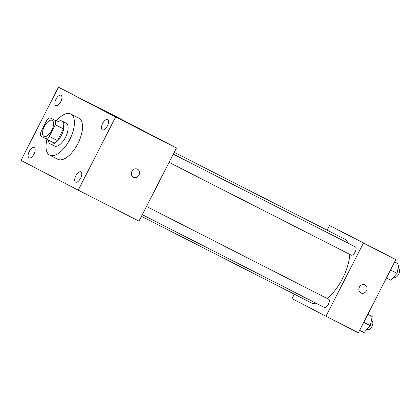 <?xml version="1.0" encoding="UTF-8"?>
<svg xmlns="http://www.w3.org/2000/svg" width="420" height="420" viewBox="0 0 420 420"><rect width="100%" height="100%" fill="white"/><g stroke="black" fill="none" stroke-linecap="round" stroke-linejoin="round"><path stroke-width="0.63" d="M51.77 130.305A8.993 4.179 117 0 1 43.979 136.385A8.993 4.179 117 0 1 44.336 126.478A8.993 4.179 117 0 1 52.143 120.362A8.993 4.179 117 0 1 51.77 130.305M55.461 120.64L50.022 117.815A12.206 5.675 117 0 0 46.825 120.304L40.819 132.037A12.206 5.675 117 0 0 40.661 136.106L46.1 138.936A12.206 5.675 117 0 0 49.298 136.442L55.298 124.714A12.206 5.675 117 0 0 55.461 120.64L50.022 117.815M49.298 136.442L57.404 140.574A12.206 5.675 117 0 1 54.206 143.062L46.1 138.936M57.404 140.574L63.41 128.84L55.298 124.714M63.567 124.772A12.206 5.675 117 0 1 63.41 128.84M48.316 140.065A12.847 5.969 -63 0 0 50.316 143.939A12.847 5.969 -63 0 0 50.337 143.95A12.847 5.969 -63 0 0 61.488 135.214A12.847 5.969 -63 0 0 61.997 121.06A12.847 5.969 -63 0 0 57.666 121.706M61.997 121.06L66.05 123.123A12.847 5.969 117 0 1 65.52 137.324A12.847 5.969 117 0 1 54.39 146.013A12.847 5.969 117 0 1 54.369 146.003M56.322 121.023A23.121 10.747 117 0 1 70.718 113.967A23.121 10.747 117 0 1 69.757 139.529A23.121 10.747 117 0 1 49.728 155.169A23.121 10.747 117 0 1 46.972 139.382M70.718 113.967L78.823 118.099A23.121 10.747 117 0 1 77.863 143.656A23.121 10.747 117 0 1 57.834 159.301L49.728 155.169M61.037 95.272A5.775 2.683 117 0 1 60.795 101.64A5.775 2.683 117 0 1 55.787 105.562A5.775 2.683 117 0 1 56.018 99.194A5.775 2.683 117 0 1 61.031 95.267A5.775 2.683 117 0 1 61.037 95.272M107.651 119.516A5.775 2.683 117 0 1 107.41 125.89A5.775 2.683 117 0 1 102.401 129.806A5.775 2.683 117 0 1 102.627 123.443A5.775 2.683 117 0 1 107.641 119.516A5.775 2.683 117 0 1 107.651 119.516M80.876 171.843A5.775 2.683 117 0 1 80.635 178.211A5.775 2.683 117 0 1 75.626 182.128A5.775 2.683 117 0 1 75.857 175.765A5.775 2.683 117 0 1 80.866 171.838A5.775 2.683 117 0 1 80.876 171.843M34.262 147.593A5.775 2.683 117 0 1 34.02 153.967A5.775 2.683 117 0 1 29.012 157.883A5.775 2.683 117 0 1 29.243 151.515A5.775 2.683 117 0 1 34.256 147.588A5.775 2.683 117 0 1 34.262 147.593M21 160.409L78.209 190.166L115.652 116.986L58.448 87.229L21 160.409M78.209 190.166L139.004 221.135L176.453 147.961L119.248 118.204L58.448 87.229M176.453 147.961L115.652 116.986M137.718 127.916L120.461 119.107L137.718 127.916M137.513 169.202A4.494 3.98 -62.5 0 1 138.983 174.998A4.494 3.98 -62.5 0 1 133.361 177.182A4.494 3.98 -62.5 0 1 131.906 171.355A4.494 3.98 -62.5 0 1 137.513 169.202A4.494 3.98 -62.5 0 1 138.983 174.998A4.494 3.98 -62.5 0 1 133.361 177.177M349.771 254.41A35.962 16.716 117 0 1 342.568 278.56A35.962 16.716 117 0 1 327.201 298.494M316.948 303.649A35.962 16.716 117 0 1 311.414 302.888L141.472 216.321M174.237 152.287L344.064 238.802A35.962 16.716 117 0 1 348.101 243.18M169.082 162.362L351.146 255.108A4.625 2.147 -63 0 0 355.157 251.963A4.625 2.147 -63 0 0 355.341 246.866L173.297 154.13M146.522 206.451L328.566 299.192A4.625 2.147 117 0 1 328.377 304.3A4.625 2.147 117 0 1 324.371 307.43L142.306 214.683M294.331 294.189L292.063 298.62L325.962 316.25L363.41 243.075L329.511 225.44L327.096 230.155M329.511 225.44L395.84 259.591L358.391 332.771L325.962 316.25M395.84 259.591L363.41 243.075M368.939 245.753L355.551 238.865L368.939 245.753M365.001 284.965A4.494 3.98 -62.5 0 1 366.471 290.761A4.494 3.98 -62.5 0 1 360.854 292.94A4.494 3.98 -62.5 0 1 359.394 287.117A4.494 3.98 -62.5 0 1 365.001 284.965A4.494 3.98 -62.5 0 1 366.476 290.761A4.494 3.98 -62.5 0 1 360.854 292.94M386.416 277.998L390.81 280.24L397.047 273.346L399 264.227L394.627 261.954M397.047 273.346L390.506 270.013M399 264.227L394.611 261.991M398.055 268.627L398.916 269.062A4.625 2.147 117 0 1 398.722 274.176A4.625 2.147 117 0 1 394.716 277.305L393.86 276.869M359.641 330.325L364.035 332.561L370.272 325.668L372.225 316.554L367.852 314.281M370.272 325.668L363.731 322.334M372.225 316.554L367.836 314.312M371.28 320.948L372.141 321.389A4.625 2.147 117 0 1 371.947 326.498A4.625 2.147 117 0 1 367.941 329.627L367.085 329.191M54.39 146.013L50.337 143.95"/></g></svg>
